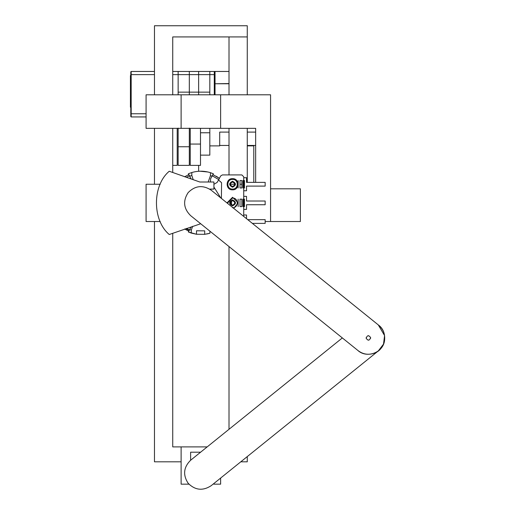 <?xml version="1.0" encoding="UTF-8"?>
<svg xmlns="http://www.w3.org/2000/svg" width="515" height="515" viewBox="0 0 515 515"><rect width="100%" height="100%" fill="white"/><g stroke="black" fill="none" stroke-linecap="round" stroke-linejoin="round"><path stroke-width="0.77" d="M368.882 340.112L367.968 340.132M366.204 338.426L366.191 337.518M367.897 335.754L368.804 335.735M370.568 337.441L370.588 338.355M378.3 350.94L383.533 344.104L384.57 335.561L378.306 324.92L384.57 335.561L383.533 344.104L378.3 350.94L211.137 485.722C202.807 491.104 195.14 490.28 188.136 483.257C182.761 474.92 183.578 467.26 190.608 460.256L342.333 337.937M370.588 337.518C369.661 340.627 368.193 340.904 366.191 338.355C367.118 335.239 368.579 334.962 370.588 337.518M357.777 350.38C366.796 358.833 383.353 352.614 384.57 340.312C385.246 334.055 383.16 328.924 378.3 324.926C388.477 331.943 385.902 349.447 374.141 353.245C368.173 355.234 362.721 354.281 357.777 350.38L190.608 215.611C183.578 208.614 182.761 200.947 188.136 192.616C195.14 185.587 202.807 184.769 211.137 190.144L378.306 324.92M213.918 187.067L220.755 197.902M189.681 229.51L191.297 230.134L191.271 233.07L196.479 234.254L196.511 230.778L204.706 230.855L204.674 234.331L209.908 233.244L209.927 231.184M189.114 230.482L189.778 229.548L191.297 230.134L192.655 226.272M193.209 179.684L191.812 175.454L189.623 176.278L191.812 175.454L191.838 172.519L188.368 173.774L189.778 176.214M212.038 176.239L210.442 175.628L211.968 176.214L213.371 173.774L210.474 172.692C204.275 170.768 198.069 170.71 191.838 172.519L188.368 173.774M213.371 173.774L210.474 172.692L210.442 175.628L208.202 182.007M207.931 171.997L199.923 171.212M197.226 171.411L195.61 171.643M194.715 171.804L194.335 171.881M221.411 198.43L221.559 182.722L218.515 180.012L221.006 182.168M189.217 230.527L188.368 231.988L191.271 233.07M188.368 231.988L196.479 234.254L204.674 234.331M206.689 234.022L209.103 233.469M209.122 233.469L209.908 233.244M243.73 190.769L246.524 190.769L246.524 186.108L265.161 186.108L265.161 182.381L246.524 182.381L246.524 177.72L243.73 177.72M241.87 187.969L240.003 187.969L241.87 187.969L241.87 180.52L240.003 180.52L241.87 180.52M238.142 180.52L238.142 187.969M232.548 189.835C225.345 190.144 225.345 178.345 232.548 178.654C239.758 178.345 239.758 190.144 232.548 189.835M232.548 182.007C229.664 183.501 229.664 184.988 232.548 186.482C235.432 184.988 235.432 183.501 232.548 182.007M243.73 216.429L243.73 206.605L242.983 206.605L242.983 199.151L243.73 199.151L243.73 180.52L244.477 180.52L244.477 187.969L242.983 187.969L242.983 180.52L243.73 180.52L243.73 176.793L241.87 174.926L222.39 174.926L220.774 175.86L219.113 178.731M240.003 199.151L241.87 199.151L240.003 199.151L240.003 206.605L241.87 206.605L241.87 199.151M241.87 206.605L240.003 206.605M240.003 187.969L240.003 180.52M243.73 199.151L243.73 206.605L244.477 206.605L244.477 199.151L243.73 199.151M246.524 218.682L246.524 214.993L243.73 214.993M252.356 223.381L265.161 223.381L265.161 219.654L247.734 219.654M243.73 209.399L246.524 209.399L246.524 204.745L265.161 204.745L265.161 201.017L246.524 201.017L246.524 196.357L243.73 196.357M238.142 199.151L238.142 206.605M226.961 202.904L232.548 197.29L238.142 202.878L233.713 208.35M232.548 200.644C229.664 202.131 229.664 203.625 232.548 205.118C235.432 203.625 235.432 202.131 232.548 200.644M222.39 174.926L220.774 175.86M243.73 176.793L241.87 174.926M231.557 204.88L231.557 200.876L231.557 204.88M218.36 177.591L216.165 176.207M184.602 176.793L188.838 174.585M230.662 204.082L230.662 201.68L230.662 204.082M185.876 228.654L189.308 230.359M191.091 227.089L188.735 231.132L184.602 228.969M191.033 178.718L189.378 175.853L186.443 177.302M210.429 182.007L210.635 178.673L212.985 174.617L219.461 178.39L217.105 182.432L213.918 184.293M188.683 174.649L189.378 175.853M172.731 233.276L172.731 446.898L181.119 446.898L172.731 446.898L181.119 446.898L181.119 484.171L188.934 484.171L181.119 484.171M172.731 94.799L172.731 36.932L247.271 36.932L247.271 94.799L247.271 36.932L229.008 36.932L229.008 94.799M247.271 182.381L247.271 128.338L247.271 182.381M229.008 128.338L229.008 174.926M229.008 246.576L229.008 429.298M172.731 172.48L172.731 128.338M247.271 36.932L247.271 25.75L154.468 25.75L154.468 94.799M154.468 128.338L154.468 184.248M154.468 221.514L154.468 461.807L181.119 461.807L154.468 461.807M240.795 461.807L247.271 461.807L247.271 456.586L247.271 461.807M220.626 94.799L181.119 94.799L181.119 128.338L190.247 128.338L190.247 165.379L200.496 165.379L200.496 128.338L220.626 128.338L220.626 94.799L270.568 94.799L270.568 221.514L265.161 221.514M172.731 165.379L177.205 165.379L177.205 128.338M160.216 184.248L146.086 184.248L146.086 221.514L160.216 221.514M241.87 184.248L240.003 184.248M234.789 184.248L230.314 184.248M255.659 182.381L255.659 128.338L220.626 128.338M190.247 128.338L200.496 128.338M181.119 94.799L146.086 94.799L146.086 128.338L181.119 128.338M300.38 205.163L300.38 188.805L300.38 221.514L270.568 221.514M190.994 459.947L190.621 459.947L190.621 452.196L200.605 452.196M207.172 446.898L181.119 446.898M213.918 484.171L220.626 484.171L213.918 484.171M220.626 478.068L220.626 484.171M214.658 94.799L214.658 71.836L214.292 71.463L209.817 71.463L209.817 92.146L198.636 92.146L198.636 71.463L189.32 71.463L189.32 74.63L189.32 71.463L178.139 71.463L178.139 94.799M178.139 92.146L189.32 92.146L189.32 94.799L189.32 74.63L189.32 92.146L198.636 92.146L198.636 94.799L198.636 74.63L172.731 74.63M214.665 71.463L214.292 71.463L215.032 71.463L215.032 72.197L214.549 71.572L214.768 72.087M215.032 94.799L215.032 83.758L229.008 83.758M229.008 83.559L215.032 83.758L214.658 83.385L215.032 83.559L215.032 72.197M131.177 116.931L131.177 71.463L130.804 71.836L130.804 116.557L131.177 116.931L146.086 116.931M130.43 101.011L130.43 91.831L130.804 91.831M130.43 98.668L130.804 98.668M131.177 71.463L154.468 71.463M172.731 71.463L178.139 71.463M130.804 105.298L130.43 105.298L130.43 107.242L130.804 107.114M130.43 105.298L130.43 103.232L130.804 103.232M130.43 103.232L130.43 100.534L130.804 100.534M130.804 76.722L130.43 76.722L130.43 75.563L130.804 75.563M130.43 76.722L130.43 88.979L130.804 88.979M130.43 81.692L130.804 81.692M130.43 82.851L130.804 82.851M130.43 87.814L130.804 87.814M130.43 88.979L130.43 91.831M198.636 165.379L198.636 171.276M209.817 71.463L198.636 71.463L198.636 74.63L214.292 74.63L214.292 94.799M219.693 145.893L209.817 145.893M209.817 94.799L209.817 92.146M200.496 155.131L209.817 155.131L209.817 128.338M200.496 132.767L209.817 132.767M255.659 145.455L247.271 145.455L247.271 132.097L255.659 132.097M229.008 145.455L219.693 145.455L219.693 132.097L229.008 132.097M247.271 145.893L253.792 145.893L247.271 145.893M253.792 182.381L253.792 145.893M169.248 234.505C152.189 220.272 152.189 185.49 169.248 171.257C152.189 185.49 152.189 220.272 169.248 234.505L200.702 223.748M209.663 189.089L213.918 189.089L213.918 182.007L199.814 182.007L169.248 171.257M189.32 128.113L189.32 165.379L178.139 165.379L178.139 128.113M178.139 146.749L189.32 146.749M232.548 189.089C238.799 189.359 238.799 179.136 232.548 179.4C226.304 179.136 226.304 189.359 232.548 189.089M232.548 187.228C228.705 185.239 228.705 183.25 232.548 181.261C236.398 183.25 236.398 185.239 232.548 187.228M232.548 207.725C238.799 207.989 238.799 197.766 232.548 198.037L227.707 202.878L227.752 203.541M232.548 205.858C228.705 203.876 228.705 201.886 232.548 199.897C236.398 201.886 236.398 203.876 232.548 205.858M218.759 179.593L212.283 175.821M186.443 228.454L189.436 229.928M190.247 144.065L200.496 144.065M214.292 71.463L214.292 74.63L214.658 74.63M130.804 74.63L154.468 74.63M130.804 113.764L146.086 113.764M300.38 188.805L270.568 188.805M215.032 71.463L229.008 71.463"/></g></svg>
